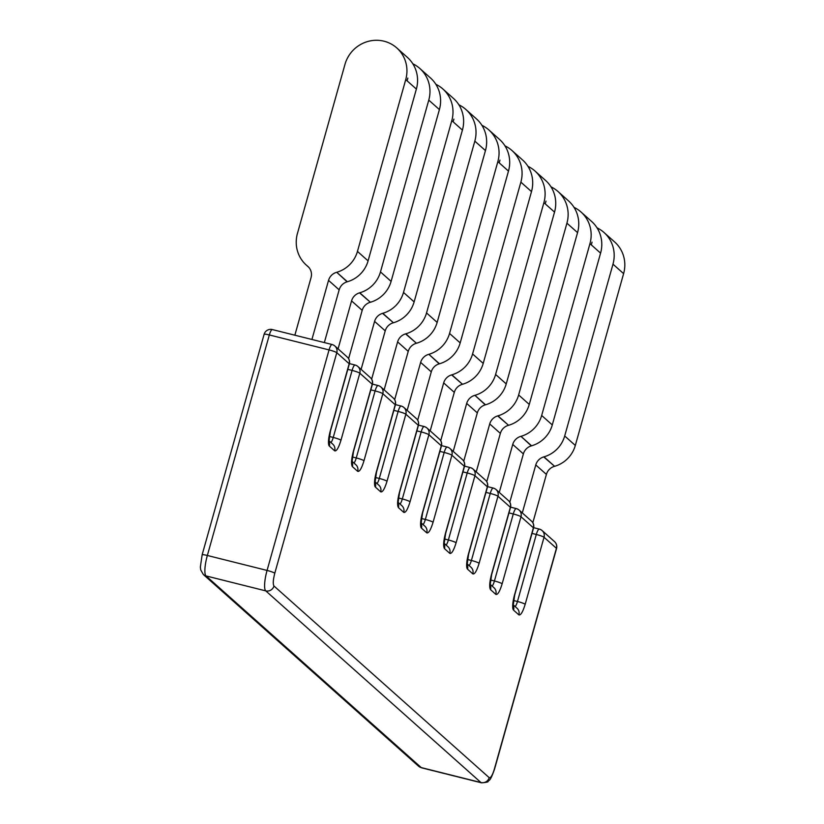 <?xml version="1.0" encoding="UTF-8"?>
<svg xmlns="http://www.w3.org/2000/svg" width="824" height="824" viewBox="0 0 824 824"><rect width="100%" height="100%" fill="white"/><g stroke="black" fill="none" stroke-linecap="round" stroke-linejoin="round"><path stroke-width="1.24" d="M509.798 502.207L523.374 453.9A11.309 10.908 131.7 0 1 531.336 445.877L531.583 445.805A29.396 28.377 -48.3 0 0 552.286 424.937L600.583 253.133A32.218 31.096 -48.3 0 0 591.622 221.46L580.992 211.995A32.218 31.096 -48.3 0 0 574.019 207.349M552.286 424.937L541.667 415.471L589.953 243.667A32.218 31.096 -48.3 0 0 580.992 211.995M589.953 243.667L591.271 244.831L592.044 242.153L591.282 244.852A45.238 10.588 104.1 0 0 592.044 242.153M463.747 461.193L477.323 412.886A11.309 10.908 131.7 0 1 485.284 404.862L485.532 404.79A29.396 28.377 -48.3 0 0 506.235 383.922L554.531 212.118A32.218 31.096 -48.3 0 0 545.57 180.446L534.941 170.98A32.218 31.096 -48.3 0 0 527.968 166.335M506.235 383.922L495.605 374.457L543.902 202.653A32.218 31.096 -48.3 0 0 534.941 170.98M543.902 202.653L545.21 203.816L545.993 201.138L545.231 203.837A45.238 10.588 104.1 0 0 545.993 201.138M417.696 420.178L431.271 371.871A11.309 10.908 131.7 0 1 439.233 363.848L439.48 363.775A29.396 28.377 -48.3 0 0 460.183 342.908L508.48 171.104A32.218 31.096 -48.3 0 0 499.519 139.431L488.889 129.965A32.218 31.096 -48.3 0 0 481.916 125.32M460.183 342.908L449.554 333.442L497.851 161.638A32.218 31.096 -48.3 0 0 488.889 129.965M497.851 161.638L499.159 162.802L499.931 160.124L499.179 162.822L508.48 171.104M324.337 342.578L339.158 289.842A11.309 10.908 131.7 0 1 347.131 281.818L347.368 281.746A29.396 28.377 -48.3 0 0 368.081 260.878L416.367 89.074A32.218 31.096 -48.3 0 0 407.406 57.402L396.787 47.936A32.218 31.096 -48.3 0 0 384.015 41.2A32.218 31.096 -48.3 0 0 344.968 64.396L297.433 233.501A32.218 31.096 131.7 0 0 306.394 265.173A32.218 31.096 131.7 0 0 307.517 266.131A11.309 10.908 131.7 0 1 311.06 277.575L294.858 335.203M368.081 260.878L357.451 251.413L405.738 79.609A32.218 31.096 -48.3 0 0 396.787 47.936M405.738 79.609L407.056 80.773L407.829 78.095L407.066 80.793L416.367 89.074M453.88 119.109L453.107 121.787A45.238 10.588 104.1 0 0 453.88 119.109L453.128 121.808L462.418 130.089A32.218 31.096 -48.3 0 0 453.468 98.416L442.838 88.951A32.218 31.096 131.7 0 1 451.799 120.623L403.502 292.427A29.396 28.377 131.7 0 1 382.799 313.295L382.552 313.367A11.309 10.908 -48.3 0 0 374.59 321.391L361.108 369.368M421.703 767.844L418.551 766.176A6.788 6.551 -48.3 0 0 421.239 767.587A18.097 4.233 104.1 0 0 421.703 767.844L481.432 782.8A18.097 4.233 -75.9 0 1 480.959 782.543A6.788 6.551 -48.3 0 0 489.188 777.66L273.97 585.998A6.788 6.551 131.7 0 1 265.75 590.88A18.097 4.233 -75.9 0 1 267.069 570.435A6.788 0.803 15.7 0 1 274.794 573.216C273.094 579.869 272.826 584.123 273.97 585.998M597.05 227.857A32.218 31.096 131.7 0 1 604.023 232.502A32.218 31.096 131.7 0 1 612.984 264.174L564.687 435.978A29.396 28.377 131.7 0 1 543.984 456.846L543.737 456.918A11.309 10.908 -48.3 0 0 535.775 464.942L522.292 512.919M543.737 456.918L554.614 466.312A29.396 28.377 -48.3 0 0 575.317 445.444L623.614 273.64A32.218 31.096 -48.3 0 0 614.653 241.968L604.023 232.502M541.667 415.471A29.396 28.377 131.7 0 1 520.953 436.339L531.336 445.877M554.367 466.384A11.309 10.908 -48.3 0 0 546.405 474.408L535.775 464.942M532.829 522.715L546.405 474.408M523.374 453.9L512.744 444.435A11.309 10.908 131.7 0 1 520.716 436.411M512.744 444.435L499.262 492.412M550.988 186.842A32.218 31.096 131.7 0 1 557.972 191.487A32.218 31.096 131.7 0 1 566.933 223.16L518.636 394.964A29.396 28.377 131.7 0 1 497.933 415.832L497.686 415.904A11.309 10.908 -48.3 0 0 489.724 423.927L476.241 471.905M497.686 415.904L508.562 425.297A29.396 28.377 -48.3 0 0 529.266 404.429L577.552 232.625A32.218 31.096 -48.3 0 0 568.601 200.953L557.972 191.487M495.605 374.457A29.396 28.377 131.7 0 1 474.902 395.324L485.284 404.862M508.315 425.369A11.309 10.908 -48.3 0 0 500.353 433.393L489.724 423.927M486.768 481.7L500.353 433.393M477.323 412.886L466.693 403.42A11.309 10.908 131.7 0 1 474.655 395.396M466.693 403.42L453.21 451.398M504.937 145.827A32.218 31.096 131.7 0 1 511.92 150.473A32.218 31.096 131.7 0 1 520.871 182.145L472.585 353.949A29.396 28.377 131.7 0 1 451.871 374.817L451.634 374.889A11.309 10.908 -48.3 0 0 443.673 382.913L430.19 430.89M451.634 374.889L462.501 384.283A29.396 28.377 -48.3 0 0 483.214 363.415L531.501 191.611A32.218 31.096 -48.3 0 0 522.54 159.938L511.92 150.473M449.554 333.442A29.396 28.377 131.7 0 1 428.851 354.31L439.233 363.848M499.159 162.802A45.238 10.588 104.1 0 0 499.931 160.124M462.264 384.355A11.309 10.908 -48.3 0 0 454.292 392.378L443.673 382.913M440.716 440.686L454.292 392.378M431.271 371.871L420.642 362.406A11.309 10.908 131.7 0 1 428.604 354.382M420.642 362.406L407.159 410.383M458.886 104.813A32.218 31.096 131.7 0 1 465.859 109.458A32.218 31.096 131.7 0 1 474.82 141.131L426.533 312.935A29.396 28.377 131.7 0 1 405.82 333.802L405.583 333.875A11.309 10.908 -48.3 0 0 397.611 341.898L384.128 389.876M405.583 333.875L416.45 343.268A29.396 28.377 -48.3 0 0 437.153 322.4L485.449 150.596A32.218 31.096 -48.3 0 0 476.488 118.924L465.859 109.458M416.202 343.34A11.309 10.908 -48.3 0 0 408.241 351.364L397.611 341.898M394.665 399.671L408.241 351.364M412.834 63.798A32.218 31.096 131.7 0 1 419.807 68.444A32.218 31.096 131.7 0 1 428.768 100.116L380.472 271.92A29.396 28.377 131.7 0 1 359.769 292.788L359.522 292.86A11.309 10.908 -48.3 0 0 351.56 300.884L338.077 348.861M359.522 292.86L370.398 302.253A29.396 28.377 -48.3 0 0 391.101 281.386L439.398 109.582A32.218 31.096 -48.3 0 0 430.437 77.909L419.807 68.444M382.552 313.367L393.419 322.761A29.396 28.377 -48.3 0 0 414.132 301.893L462.418 130.089M357.451 251.413A29.396 28.377 131.7 0 1 336.738 272.281L347.131 281.818M407.056 80.773A45.238 10.588 104.1 0 0 407.829 78.095M370.151 302.326A11.309 10.908 -48.3 0 0 362.189 310.349L351.56 300.884M348.614 358.656L362.189 310.349M393.182 322.833A11.309 10.908 -48.3 0 0 385.22 330.857L374.59 321.391M371.634 379.164L385.22 330.857M435.855 84.305A32.218 31.096 131.7 0 1 442.838 88.951M339.158 289.842L328.539 280.376A11.309 10.908 131.7 0 1 336.501 272.353M328.539 280.376L311.925 339.478M591.282 244.852L600.583 253.133M545.231 203.837L554.531 212.118M532.016 533.406L536.3 534.477L517.462 601.489A6.788 0.803 15.7 0 1 525.187 604.28L544.025 537.258A6.788 0.803 -164.3 0 0 536.3 534.477A6.788 1.586 -75.9 0 1 539.277 529.07A6.788 1.586 -75.9 0 1 539.452 529.173A6.788 6.551 131.7 0 1 544.025 537.258L556.427 548.3A6.788 6.551 -48.3 0 0 554.531 541.636A6.788 6.788 0 0 1 556.55 548.537L494.565 769.06A6.788 0.803 15.7 0 0 494.431 768.823L556.427 548.3A6.788 0.803 15.7 0 1 556.55 548.537M489.188 777.66A11.309 2.647 104.1 0 0 494.431 768.823M418.551 766.176L203.332 574.503A6.788 6.551 -48.3 0 0 206.021 575.924L421.239 767.587L480.959 782.543L265.75 590.88L206.021 575.924A18.097 4.233 104.1 0 1 207.349 555.479L267.069 570.435L329.054 349.912A6.788 1.586 -75.9 0 1 332.031 344.504A6.788 1.586 -75.9 0 1 332.206 344.607A6.788 6.551 131.7 0 1 336.779 352.693A6.788 0.803 -164.3 0 0 329.054 349.912L269.335 334.956A6.788 1.586 -75.9 0 1 272.311 329.559A6.788 1.586 -75.9 0 1 272.487 329.651M533.53 528.029A6.788 6.788 0 0 0 531.511 521.129A6.788 6.551 -48.3 0 1 533.396 527.793L514.557 594.815A6.788 0.803 15.7 0 1 514.691 595.052L533.53 528.029A6.788 0.803 -164.3 0 0 533.396 527.793L520.995 516.751L502.156 583.773A6.788 0.803 15.7 0 0 494.431 580.982L513.27 513.97A6.788 1.586 -75.9 0 1 516.246 508.562A6.788 1.586 -75.9 0 1 516.421 508.666A6.788 6.551 131.7 0 1 520.995 516.751A6.788 0.803 -164.3 0 0 513.27 513.97L508.995 512.899M554.614 466.312L543.984 456.846M575.317 445.444L564.687 435.978M531.583 445.805L520.953 436.339M612.984 264.174L623.614 273.64M513.084 604.734L516.998 608.215A6.788 6.551 131.7 0 1 518.883 614.889L513.568 610.151A6.788 6.551 -48.3 0 0 513.105 605.331M525.187 604.28C522.818 611.964 520.716 615.497 518.883 614.889M513.476 600.5L517.462 601.489A6.788 1.586 -75.9 0 1 515.154 606.577M514.557 594.815A13.565 3.172 104.1 0 0 513.568 610.151M492.134 586.07A6.788 1.586 -75.9 0 0 494.431 580.982L490.455 579.993M487.478 487.015A6.788 6.788 0 0 0 485.46 480.114A6.788 6.551 -48.3 0 1 487.344 486.778L468.506 553.8A6.788 0.803 15.7 0 1 468.64 554.037L487.478 487.015A6.788 0.803 -164.3 0 0 487.344 486.778L474.943 475.736L456.105 542.759A6.788 0.803 15.7 0 0 448.38 539.967L467.218 472.955A6.788 1.586 -75.9 0 1 470.195 467.548A6.788 1.586 -75.9 0 1 470.37 467.651A6.788 6.551 131.7 0 1 474.943 475.736A6.788 0.803 -164.3 0 0 467.218 472.955L462.933 471.884M508.562 425.297L497.933 415.832M529.266 404.429L518.636 394.964M485.532 404.79L474.902 395.324M566.933 223.16L577.552 232.625M490.064 584.226L493.967 587.708A6.788 6.551 131.7 0 1 495.852 594.382L490.538 589.644A6.788 6.551 -48.3 0 0 490.084 584.824M467.033 563.719L470.937 567.2A6.788 6.551 131.7 0 1 472.832 573.875L467.517 569.137A6.788 6.551 -48.3 0 0 467.053 564.316M485.964 492.392L490.239 493.463A6.788 1.586 -75.9 0 1 493.216 488.055A6.788 1.586 -75.9 0 1 493.391 488.158A6.788 6.551 131.7 0 1 497.974 496.244A6.788 0.803 -164.3 0 0 490.239 493.463L471.4 560.475A6.788 0.803 15.7 0 1 479.135 563.266C476.766 570.95 474.665 574.482 472.832 573.875M467.424 559.486L471.4 560.475A6.788 1.586 -75.9 0 1 469.103 565.563M479.135 563.266L497.974 496.244L510.365 507.285A6.788 6.551 -48.3 0 0 508.48 500.621A6.788 6.788 0 0 1 510.499 507.522A6.788 0.803 -164.3 0 0 510.365 507.285L491.526 574.307A6.788 0.803 15.7 0 1 491.66 574.544L510.499 507.522M490.538 589.644C489.168 587.409 489.497 582.29 491.526 574.307M502.156 583.773C499.787 591.457 497.686 594.99 495.852 594.382M468.506 553.8A13.565 3.172 104.1 0 0 467.517 569.137M446.072 545.055A6.788 1.586 -75.9 0 0 448.38 539.967L444.404 538.978M441.417 446A6.788 6.788 0 0 0 439.398 439.099A6.788 6.551 -48.3 0 1 441.283 445.763L422.444 512.786A6.788 0.803 15.7 0 1 422.578 513.022L441.417 446A6.788 0.803 -164.3 0 0 441.283 445.763L428.892 434.722L410.053 501.744A6.788 0.803 15.7 0 0 402.318 498.963L421.157 431.941A6.788 1.586 -75.9 0 1 424.133 426.533A6.788 1.586 -75.9 0 1 424.308 426.636A6.788 6.551 131.7 0 1 428.892 434.722A6.788 0.803 -164.3 0 0 421.157 431.941L416.882 430.87M462.501 384.283L451.871 374.817M483.214 363.415L472.585 353.949M439.48 363.775L428.851 354.31M520.871 182.145L531.501 191.611M444.012 543.212L447.916 546.693A6.788 6.551 131.7 0 1 449.801 553.368L444.486 548.63A6.788 6.551 -48.3 0 0 444.023 543.809M420.982 522.704L424.885 526.186A6.788 6.551 131.7 0 1 426.77 532.86L421.455 528.122A6.788 6.551 -48.3 0 0 421.002 523.302M439.913 451.377L444.188 452.448A6.788 1.586 -75.9 0 1 447.164 447.041A6.788 1.586 -75.9 0 1 447.339 447.144A6.788 6.551 131.7 0 1 451.913 455.229A6.788 0.803 -164.3 0 0 444.188 452.448L425.349 519.46A6.788 0.803 15.7 0 1 433.074 522.251C430.705 529.935 428.604 533.468 426.77 532.86M421.373 518.471L425.349 519.46A6.788 1.586 -75.9 0 1 423.052 524.548M433.074 522.251L451.913 455.229L464.314 466.271A6.788 6.551 -48.3 0 0 462.429 459.607A6.788 6.788 0 0 1 464.448 466.508A6.788 0.803 -164.3 0 0 464.314 466.271L445.475 533.293A6.788 0.803 15.7 0 1 445.609 533.53L464.448 466.508M444.486 548.63C443.106 546.394 443.436 541.275 445.475 533.293M456.105 542.759C453.736 550.442 451.634 553.975 449.801 553.368M422.444 512.786A13.565 3.172 104.1 0 0 421.455 528.122M400.021 504.041A6.788 1.586 -75.9 0 0 402.318 498.963L398.342 497.964M416.45 343.268L405.82 333.802M437.153 322.4L426.533 312.935M474.82 141.131L485.449 150.596M397.951 502.197L401.865 505.678A6.788 6.551 131.7 0 1 403.75 512.353L398.435 507.615A6.788 6.551 -48.3 0 0 397.971 502.794M374.93 481.69L378.834 485.171A6.788 6.551 131.7 0 1 380.719 491.846L375.404 487.108A6.788 6.551 -48.3 0 0 374.951 482.287M393.851 410.362L398.136 411.433A6.788 1.586 -75.9 0 1 401.113 406.026A6.788 1.586 -75.9 0 1 401.288 406.129A6.788 6.551 131.7 0 1 405.861 414.214A6.788 0.803 -164.3 0 0 398.136 411.433L379.298 478.456A6.788 0.803 15.7 0 1 387.023 481.237C384.654 488.92 382.552 492.453 380.719 491.846M375.322 477.457L379.298 478.456A6.788 1.586 -75.9 0 1 376.99 483.534M387.023 481.237L405.861 414.214L418.262 425.256A6.788 6.551 -48.3 0 0 416.377 418.592A6.788 6.788 0 0 1 418.396 425.493A6.788 0.803 -164.3 0 0 418.262 425.256L399.424 492.278A6.788 0.803 15.7 0 1 399.558 492.515L418.396 425.493M398.435 507.615C397.055 505.38 397.384 500.261 399.424 492.278M410.053 501.744C407.684 509.428 405.583 512.961 403.75 512.353M370.831 389.855L375.105 390.926L356.267 457.948A6.788 0.803 15.7 0 1 363.992 460.729L382.83 393.707A6.788 0.803 -164.3 0 0 375.105 390.926A6.788 1.586 -75.9 0 1 378.082 385.519A6.788 1.586 -75.9 0 1 378.257 385.622A6.788 6.551 131.7 0 1 382.83 393.707L395.232 404.749L376.393 471.771A6.788 0.803 15.7 0 1 376.527 472.008L395.366 404.986A6.788 0.803 -164.3 0 0 395.232 404.749A6.788 6.551 -48.3 0 0 393.347 398.085A6.788 6.788 0 0 1 395.366 404.986M376.393 471.771A13.565 3.172 104.1 0 0 375.404 487.108M370.398 302.253L359.769 292.788M391.101 281.386L380.472 271.92M393.419 322.761L382.799 313.295M414.132 301.893L403.502 292.427M347.368 281.746L336.738 272.281M428.768 100.116L439.398 109.582M451.799 120.623L453.107 121.787M308.289 266.822L307.517 266.131M351.899 461.183L355.803 464.664A6.788 6.551 131.7 0 1 357.688 471.338L352.384 466.6A6.788 6.551 -48.3 0 0 351.92 461.78M328.869 440.675L332.783 444.157A6.788 6.551 131.7 0 1 334.668 450.831L329.353 446.093A6.788 6.551 -48.3 0 0 328.889 441.273M347.8 369.348L352.085 370.419A6.788 1.586 -75.9 0 1 355.062 365.011A6.788 1.586 -75.9 0 1 355.237 365.114A6.788 6.551 131.7 0 1 359.81 373.2A6.788 0.803 -164.3 0 0 352.085 370.419L333.246 437.441A6.788 0.803 15.7 0 1 340.971 440.222C338.602 447.906 336.501 451.449 334.668 450.831M329.27 436.442L333.246 437.441A6.788 1.586 -75.9 0 1 330.939 442.519M340.971 440.222L359.81 373.2L372.211 384.242A6.788 6.551 -48.3 0 0 370.316 377.577A6.788 6.788 0 0 1 372.345 384.478A6.788 0.803 -164.3 0 0 372.211 384.242L353.372 451.264A6.788 0.803 15.7 0 1 353.506 451.501L372.345 384.478M352.384 466.6C351.003 464.365 351.333 459.246 353.372 451.264M363.992 460.729C361.633 468.413 359.532 471.946 357.688 471.338M352.291 456.949L356.267 457.948A6.788 1.586 -75.9 0 1 353.97 463.026M274.794 573.216L336.779 352.693L349.18 363.734L330.342 430.756A13.565 3.172 104.1 0 0 329.353 446.093M330.342 430.756A6.788 0.803 15.7 0 1 330.476 430.993L349.314 363.971A6.788 0.803 -164.3 0 0 349.18 363.734A6.788 6.551 -48.3 0 0 347.295 357.07L334.894 346.029A6.788 6.788 0 0 0 332.031 344.504L272.311 329.559A6.788 6.788 0 0 0 264.123 334.297L202.138 554.82A6.788 0.803 15.7 0 1 207.349 555.479L269.335 334.956A6.788 0.803 -164.3 0 0 264.123 334.297M481.432 782.8C486.263 782.491 488.508 781.976 488.148 781.255C489.044 779.504 489.703 782.944 494.565 769.06M554.531 541.636L542.141 530.584A6.788 6.788 0 0 0 539.277 529.07L533.622 527.659M531.511 521.129L519.11 510.077A6.788 6.788 0 0 0 516.246 508.562L510.592 507.151M514.691 595.052L513.146 605.712L512.755 604.775M508.48 500.621L496.079 489.569A6.788 6.788 0 0 0 493.216 488.055L487.571 486.644M489.724 584.268L490.126 585.205L491.66 574.544M485.46 480.114L473.058 469.062A6.788 6.788 0 0 0 470.195 467.548L464.54 466.137M468.64 554.037L467.095 564.697L466.693 563.76M462.429 459.607L450.028 448.555A6.788 6.788 0 0 0 447.164 447.041L441.51 445.63M443.673 543.253L444.064 544.19L445.609 533.53M439.398 439.099L427.007 428.047A6.788 6.788 0 0 0 424.133 426.533L418.489 425.122M422.578 513.022L421.043 523.683L420.642 522.746M416.377 418.592L403.976 407.54A6.788 6.788 0 0 0 401.113 406.026L395.458 404.615M397.611 502.238L398.013 503.176L399.558 492.515M374.59 481.731L374.992 482.668L376.527 472.008M308.639 267.172L306.394 265.173M370.316 377.577L357.925 366.536A6.788 6.788 0 0 0 355.062 365.011L349.407 363.6M351.56 461.224L351.961 462.161L353.506 451.501M393.347 398.085L380.946 387.033A6.788 6.788 0 0 0 378.082 385.519L372.438 384.108M328.539 440.716L328.931 441.654L330.476 430.993M349.314 363.971A6.788 6.788 0 0 0 347.295 357.07M203.332 574.503L200.726 569.951L200.356 567.056L202.138 554.82"/></g></svg>
